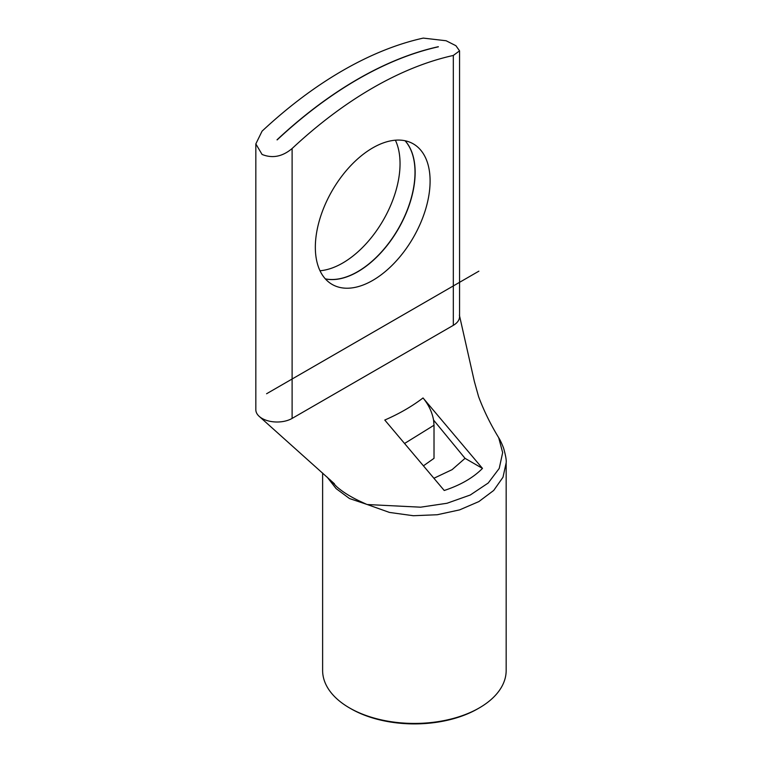 <?xml version="1.0" encoding="UTF-8"?>
<svg xmlns="http://www.w3.org/2000/svg" width="762" height="762" viewBox="0 0 762 762"><rect width="100%" height="100%" fill="white"/><g stroke="black" fill="none" stroke-linecap="round" stroke-linejoin="round"><path stroke-width="1.14" d="M438.369 46.815L438.226 46.739A386.41 223.095 120 0 0 277.025 139.808L277.158 139.894A386.41 223.095 -60 0 1 438.369 46.815L438.369 46.758M262.061 418.414A21.25 12.268 180 0 1 259.261 416.423A21.25 12.268 180 0 1 255.832 409.737L255.832 143.913L262.061 131.169A386.41 223.095 -60 0 1 423.272 38.1L446.113 40.748L455.905 45.701L459.553 50.844L453.323 55.455L453.323 325.336L292.113 418.414A21.25 12.268 180 0 1 262.061 418.414M453.323 55.455A386.41 223.095 -60 0 0 292.113 148.523C282.416 156.667 272.396 158.639 262.061 154.438L255.832 143.913M325.364 278.902A81.143 46.853 120 0 0 357.759 271.767A81.143 46.853 120 0 0 408.518 207.131A81.143 46.853 120 0 0 405.117 140.76M372.723 280.406A81.143 46.853 120 0 0 425.729 208.902A81.143 46.853 120 0 0 413.299 143.875A81.143 46.853 120 0 0 372.723 147.895A81.143 46.853 120 0 0 319.707 219.399A81.143 46.853 120 0 0 332.146 284.426A81.143 46.853 120 0 0 372.723 280.406M320.002 270.748A81.143 46.853 120 0 0 342.662 263.052A81.143 46.853 120 0 0 395.383 140.198M405.041 140.741A81.143 46.853 -60 0 1 408.356 207.112A81.143 46.853 -60 0 1 357.626 271.691A81.143 46.853 -60 0 1 325.307 278.844M330.27 479.936L336.518 486.527C342.91 492.176 351.406 497.396 362.017 502.196L366.436 504.244L349.501 498.548L336.109 488.594L327.108 477.069M479.288 707.917L477.917 708.708A89.84 51.873 180 0 1 350.863 708.708L349.501 707.917A91.773 52.988 0 0 0 479.288 707.917A91.773 52.988 0 0 0 506.168 670.455L506.168 462.782L502.996 477.241L493.709 490.442L478.879 501.577L459.61 509.883L437.255 514.741L413.309 515.722L389.439 512.426L367.255 504.53L420.586 507.187L447.008 503.263L470.268 495.014L488.223 483.013L499.224 468.43L502.663 452.647L498.71 437.721C490.538 424.339 483.832 410.632 478.574 396.611L474.364 381.476L459.381 315.116M435.083 421.891A67.618 39.043 0 0 0 433.797 421.662M366.436 504.244A91.773 52.988 0 0 0 367.255 504.53M423.034 397.954L482.479 468.401C473.212 477.774 460.458 485.137 444.227 490.49L384.781 420.043C399.202 413.776 411.956 406.413 423.034 397.954C428.587 404.689 432.092 412.052 433.568 420.053L465.049 458.343L452.104 469.649L433.892 478.269M322.621 473.021L322.621 670.455A91.773 52.988 0 0 0 349.491 707.917A91.773 52.988 0 0 0 349.501 707.917M350.863 708.708L349.491 707.917M459.553 50.844L459.553 316.668A21.25 12.268 180 0 1 453.323 325.336M465.049 458.343L482.479 468.401M433.568 420.053L434.016 425.234L404.708 443.389M423.405 465.849L434.016 458.333L434.016 425.234M478.869 271.177L266.576 393.754M292.113 148.523L292.113 418.414M259.27 416.423L334.442 483.784M498.71 437.721C498.5 437.569 500.386 439.76 503.577 448.066C505.682 455.486 506.549 460.391 506.159 462.763"/></g></svg>
